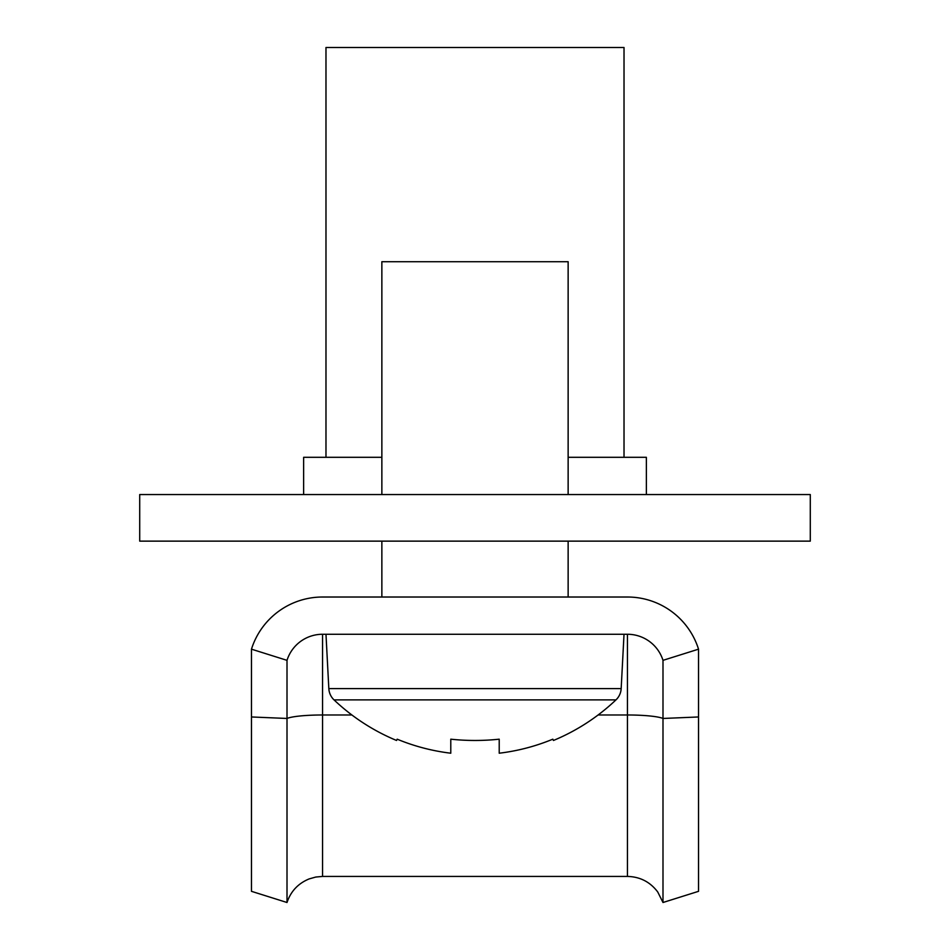 <?xml version="1.0" encoding="UTF-8"?>
<svg xmlns="http://www.w3.org/2000/svg" width="950" height="950" viewBox="0 0 950 950"><rect width="100%" height="100%" fill="white"/><g stroke="black" fill="none" stroke-linecap="round" stroke-linejoin="round"><path stroke-width="1.43" d="M810.291 494.558L139.709 494.558L139.709 541.132L810.291 541.132L810.291 494.558M325.981 457.306L325.981 47.5L624.019 47.5L624.019 457.306M568.136 457.306L646.368 457.306L646.368 494.558M381.864 457.306L303.632 457.306L303.632 494.558M381.864 541.132L381.864 597.016L322.549 597.016A74.516 74.516 0 0 0 251.465 649.171L287.007 660.345A37.252 37.252 0 0 1 322.549 634.268L627.451 634.268A37.252 37.252 0 0 1 662.993 660.345L698.535 649.171A74.516 74.516 0 0 0 627.451 597.016L568.136 597.016L568.136 541.132M662.993 902.5L657.744 891.991C650.156 881.932 640.051 876.743 627.451 876.422L627.451 714.982A37.252 4.964 180 0 1 662.993 718.461L662.993 902.5L698.535 891.326L698.535 649.171M627.451 876.422L322.549 876.422L315.744 877.052L309.178 878.904C298.205 883.405 290.807 891.266 287.007 902.5L287.007 660.345M287.007 902.5L251.465 891.326L251.465 649.171M627.451 597.016L322.549 597.016M698.535 716.965L662.993 718.461L662.993 660.345M499.213 753.207A203.466 203.466 0 0 0 552.817 739.183L553.458 740.466A204.903 204.903 0 0 0 615.968 699.889A16.767 16.767 0 0 0 621.169 688.607L328.831 688.607A16.767 16.767 0 0 0 334.032 699.889A204.903 204.903 0 0 0 396.542 740.466L397.183 739.183A203.466 203.466 0 0 0 450.787 753.207L450.787 739.183A204.404 182.934 0 0 0 475 740.466A204.404 182.934 0 0 0 499.213 739.183L499.213 753.207L499.213 739.183M615.968 699.889L334.032 699.889M621.169 688.607L624.019 634.268M328.831 688.607L325.981 634.268M568.136 494.558L568.136 261.713L381.864 261.713L381.864 494.558M322.549 876.422L322.549 714.982L351.892 714.982M598.108 714.982L627.451 714.982L627.451 634.268M251.465 716.965L287.007 718.461A37.252 4.964 180 0 1 322.549 714.982L322.549 634.268"/></g></svg>
